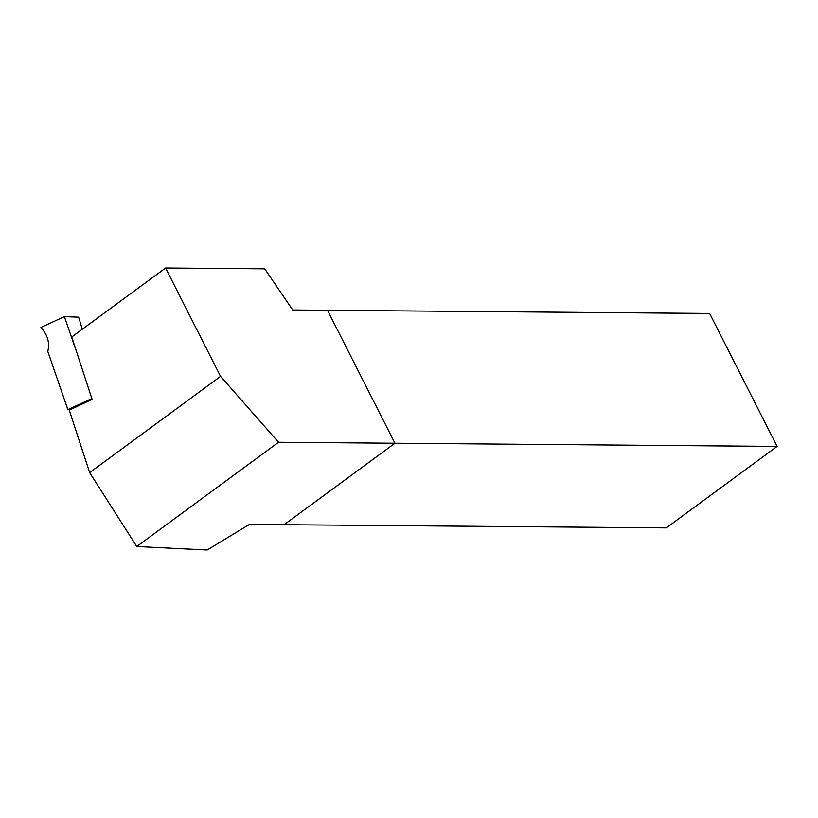 <?xml version="1.0" encoding="UTF-8"?>
<svg xmlns="http://www.w3.org/2000/svg" width="818" height="818" viewBox="0 0 818 818"><rect width="100%" height="100%" fill="white"/><g stroke="black" fill="none" stroke-linecap="round" stroke-linejoin="round"><path stroke-width="1.23" d="M777.1 446.413L278.539 442.262L220.553 376.382L165.573 268.007L264.715 268.836L292.742 310.002L709.656 313.478L777.1 446.413L666.292 527.886L284.112 524.706L394.93 443.233L327.486 310.288L394.93 443.233L284.112 524.706L249.367 524.42L207.21 549.993L136.77 546.506L89.663 472.63L69.274 410.176L92.086 399.337L71.739 336.996L165.573 268.007M278.539 442.262L136.77 546.506M220.553 376.382L89.663 472.63M70.297 409.685L67.894 409.593L47.792 351.423C49.939 342.762 47.638 334.777 40.9 327.456L64.387 316.627L76.984 353.069M91.831 398.55L67.894 409.593M64.387 316.627L78.62 317.169L82.311 329.225"/></g></svg>
